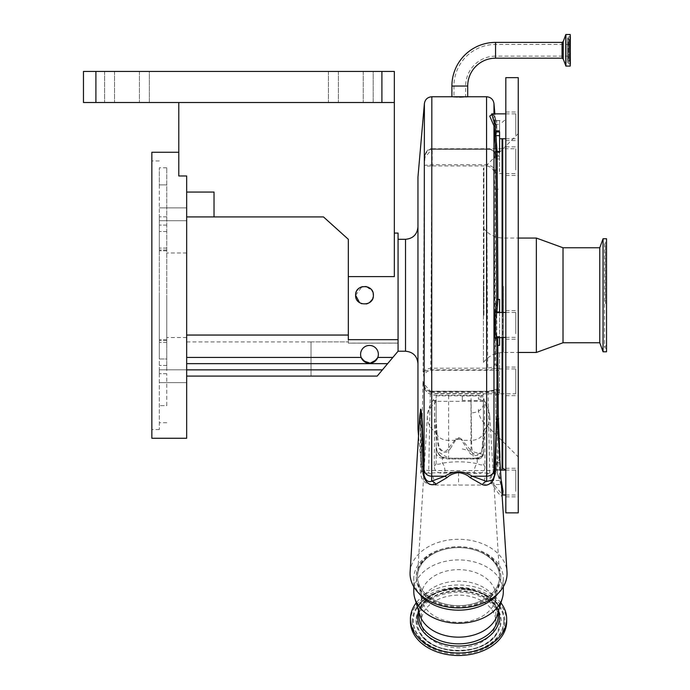 <?xml version="1.0" encoding="UTF-8"?>
<svg xmlns="http://www.w3.org/2000/svg" width="690" height="690" viewBox="0 0 690 690"><rect width="100%" height="100%" fill="white"/><g stroke="black" fill="none" stroke-linecap="round" stroke-linejoin="round"><path stroke-width="0.52" stroke-dasharray="3.45 2.59" d="M569.371 56.14L569.371 44.445L569.371 56.14L495.558 56.14L495.558 44.445L495.558 56.14A29.903 29.903 0 0 0 465.647 86.043L453.96 86.043L465.647 86.043L465.647 96.902M569.371 44.445L495.558 44.445A41.598 41.598 0 0 0 453.96 86.043L453.96 96.902M486.467 407.523L483.431 397.492L483.431 424.35A6.219 1.785 180 0 1 484.484 423.358L484.484 400.942L483.431 397.474L483.311 432.751L482.068 448.509C480.568 456.815 472.288 455.141 470.994 450.682L461.515 439.22A6.219 3.976 -32.3 0 0 461.024 439.392L468.976 451.691C471.063 456.47 480.188 458.229 482.586 449.25L484.354 429.81A31.205 22.063 180 0 0 489.736 416.45A31.205 22.063 180 0 0 489.736 416.432A31.205 22.063 180 0 0 486.467 407.523C487.658 418.571 487.088 427.533 484.742 434.407L484.992 466.561C484.984 471.96 481.482 474.272 474.479 473.487L458.565 471.969L444.765 473.107C437.771 473.676 434.26 471.313 434.234 466.017L434.709 400.433A25.703 0.492 180 0 0 433.691 400.493L433.691 399.467L433.691 400.493M458.565 547.61A41.038 29.015 180 0 1 499.56 575.365A41.038 29.015 180 0 1 458.565 605.648A41.038 29.015 180 0 1 417.562 575.365A41.038 29.015 180 0 1 458.565 547.61M499.595 171.724L499.595 152.378L499.595 171.724M502.087 138.733L502.087 469.968M499.931 457.505L498.154 462.274L497.74 469.795A1.242 0.474 4.5 0 0 496.55 470.062L498.999 442.48C499.931 451.657 499.284 458.445 497.076 462.843L498.154 462.274M499.595 476.385L499.595 462.654L499.595 478.058L499.595 476.385L501.38 480.99M498.214 475.781C499.569 477.333 501.656 486.899 501.759 491.789L501.794 495.515L502.656 494.989L493.868 484.501L491.418 480.404C490.823 477.394 491.556 475.091 493.626 473.504C496.075 471.287 497.076 470.097 496.627 469.916L496.283 469.968A1.242 1.242 74.1 0 0 495.636 470.408L493.057 473.288C490.573 474.944 489.667 477.437 490.323 480.775L492.902 485.286C498.413 493.816 501.397 497.283 501.846 495.679C502.398 490.693 501.078 483.819 497.895 475.056L499.595 478.058M496.645 469.916L496.274 469.968A1.242 1.242 74.1 0 1 496.627 469.916L499.595 469.916L496.627 469.916L495.679 468.174C496.998 463.318 497.55 450.458 497.352 429.585L496.74 389.376L492.72 390.471A1.242 0.647 71.8 0 0 492.384 391.092L495.498 390.549L496.11 430.457C496.343 451.174 495.912 463.861 494.816 468.51L495.636 470.408M499.595 353.185L499.595 394.559L499.595 353.185L496.843 353.185L496.326 189.233L494.92 169.964C493.419 166.946 490.625 165.221 486.545 164.781L432.199 164.781L432.199 149.256L486.545 149.256C490.633 149.04 493.428 150.075 494.928 152.378A1.242 0.845 -21.4 0 1 493.73 151.748C492.582 149.704 490.185 148.79 486.545 148.997L431.828 149.006C426.851 150.23 424.376 153.499 424.393 158.812C424.738 155.397 424.937 154.862 424.988 157.191L424.393 165.324L423.091 372.764L423.936 377.163C424.471 383.045 424.454 386.012 423.884 386.064L422.987 381.389L421.262 463.775L421.694 469.528L420.391 411.749M417.959 429.284L417.959 177.054M456.099 439.392L458.565 438.185L461.024 439.392A31.205 22.063 180 0 1 458.565 439.461A31.205 22.063 180 0 1 456.099 439.392A6.219 3.976 -147.7 0 0 455.607 439.22L448.612 448.008A6.219 4.235 -139.3 0 1 450.242 448.776L456.099 439.392M492.643 113.859L493.971 115.972L495.61 129.366L494.877 113.859M499.595 152.378L494.928 152.378L495.437 155.31C495.972 159.744 496.265 160.106 496.326 156.397C496.369 120.198 496.55 111.538 496.843 130.436A1.242 1.173 -0.8 0 1 495.61 129.366C495.308 110.34 495.135 119.051 495.084 155.5C495.032 158.829 494.739 158.502 494.195 154.508L493.73 151.748M515.758 169.964L515.758 148.738L515.758 169.964M497.352 429.585A1.242 0.957 179.5 0 0 496.11 430.457L495.498 390.549A1.242 1.225 158 0 1 496.74 389.376L488.028 391.299L431.103 391.299L431.517 393.783L515.758 393.783L515.758 368.917L515.758 393.783M430.448 391.264L431.103 391.161L430.448 391.264L423.212 383.131L423.988 387.194A7.461 6.624 169.1 0 0 431.319 392.429C431.793 399.338 431.949 381.673 431.5 372.557L431.362 370.271A7.461 6.624 -10.9 0 0 423.936 377.163M499.595 312.639L499.595 337.358M515.758 333.719L515.758 312.492L515.758 333.719M496.688 337.358L497.395 336.401L497.749 337.358M499.595 151.515L499.595 120.655L495.661 120.655L495.213 116.817L491.703 113.859L493.98 116.015A1.242 0.949 173.3 0 1 493.971 115.972L493.971 113.859M515.758 135.085L515.758 113.859L515.758 135.085M499.595 120.655L499.595 131.945M515.758 491.349L515.758 470.123L515.758 491.349M430.707 369.875L487.761 369.857L494.523 368.391L496.421 364.95L496.843 353.185L495.61 353.565L495.179 364.148L493.557 366.942L487.761 368.201L430.603 368.227C425.704 369.193 423.194 370.711 423.091 372.764C423.246 371.513 425.782 370.547 430.707 369.875L431.819 165.954L486.545 165.962C490.167 166.523 492.557 168.222 493.721 171.068L495.084 188.543L495.61 353.565M495.377 119.594L496.584 120.552L496.8 131.135L499.595 131.135M499.595 130.436L496.843 130.436L495.661 120.655A1.242 0.561 174.4 0 1 494.42 120.207A1.242 0.561 174.4 0 1 494.42 120.189L494.782 123.898A1.242 0.561 174.4 0 1 494.782 123.881A1.242 0.561 174.4 0 0 496.024 124.347L499.595 124.347M410.11 572.088A48.498 34.293 180 0 1 458.565 539.287A48.498 34.293 180 0 1 507.012 572.088M419.684 417.157A38.907 27.514 180 0 1 420.288 413.388L420.779 472.961C421.029 480.128 425.083 484.164 432.923 485.053L485.26 485.07A7.461 5.296 -84.5 0 1 485.044 477.506A7.461 5.296 -84.5 0 1 489.719 473.193L458.565 471.882L458.565 484.811M432.923 485.053A7.461 5.123 -95.1 0 0 433.182 477.454A7.461 5.123 -95.1 0 0 428.645 473.081L430.336 391.67L488.028 391.696L492.384 391.092M186.671 376.085L186.671 369.866L186.671 376.085L377.197 376.085L398.07 351.219L377.197 376.085L311.018 376.085L377.197 376.085L398.07 351.219L398.07 339.661L348.329 339.661L348.329 335.055L348.329 343.137L398.07 343.094L398.07 351.184L398.07 239.301L398.07 351.219L398.07 343.094L348.329 343.094L348.329 276.604L394.335 276.604L394.335 71.432L381.898 71.432L381.898 102.517L394.335 102.517L178.779 102.517L394.335 102.517M417.959 343.62L417.959 226.863L417.959 343.62M502.087 268.22L502.087 468.105L502.087 268.22M483.431 315.097L483.431 168.446L483.431 315.097M518.25 320.548L518.25 133.61L518.25 320.548M505.813 371.539L505.813 173.716M518.25 383.588L518.25 367.054L518.25 383.588M518.25 163.409L518.25 146.867L518.25 163.409M518.25 128.53L518.25 111.996L518.25 128.53M505.813 168.032L505.813 318.806M518.25 327.163L518.25 310.621L518.25 327.163M505.813 326.75L505.813 378.698M518.25 484.794L518.25 468.26L518.25 484.794M505.813 512.868L505.813 77.651M518.25 512.868L518.25 77.651M505.753 138.733L505.813 136.698M536.363 352.461L536.363 238.059M563.014 342.757L563.014 247.762M599.774 342.757L599.774 247.762M603.051 351.779L603.051 238.74M606.536 351.779L606.536 238.74M606.536 303.643L606.536 241.647L606.536 303.643M606.536 287.445L606.536 345.233L606.536 287.445M483.431 284.754L483.431 362.405L483.431 284.754M569.371 39.442L569.371 61.143L569.371 39.442L568.094 38.545L568.094 50.292L567.672 37.734L567.672 50.292L567.672 37.734L568.664 36.742L568.664 50.292L568.664 36.742L570.19 36.742L570.19 63.842L570.354 36.579L570.354 65.921M459.807 96.755C469.993 96.79 469.993 96.997 459.807 97.359C449.621 96.997 449.621 96.79 459.807 96.755C469.993 96.79 469.993 96.997 459.807 97.359C449.621 96.997 449.621 96.79 459.807 96.755C467.346 96.824 467.346 96.971 459.807 97.212C452.261 96.971 452.261 96.824 459.807 96.764C467.346 96.824 467.346 96.971 459.807 97.212C452.261 96.971 452.261 96.824 459.807 96.764M570.354 34.664L570.354 64.006L568.664 63.842L568.664 50.292L568.664 63.842L567.672 62.85L568.094 50.292L568.094 62.04L569.371 61.143M373.195 102.517L328.431 102.517L373.195 102.517L373.195 71.432L363.251 71.432L373.195 71.432L373.195 102.517M149.368 102.517L104.604 102.517L149.368 102.517L149.368 71.432L139.423 71.432L149.368 71.432L149.368 102.517M149.368 71.432L104.604 71.432L149.368 71.432M373.195 71.432L328.431 71.432L373.195 71.432M387.633 363.647L186.671 363.647L186.671 369.866L186.671 363.647L387.633 363.647L186.671 363.647L186.671 357.437L361.146 357.437A8.884 8.884 0 0 1 360.585 354.324A8.884 8.884 0 0 0 369.469 363.207A8.884 8.884 0 0 0 378.353 354.324A8.884 8.884 0 0 1 377.784 357.437A8.884 8.884 0 0 0 369.469 345.44A8.884 8.884 0 0 0 360.585 354.324A8.884 8.884 0 0 1 369.469 345.44A8.884 8.884 0 0 1 378.353 354.324A8.884 8.884 0 0 0 369.469 345.44A8.884 8.884 0 0 0 361.146 357.437L361.741 358.714M186.671 214.297L186.671 220.714L186.671 214.297M159.312 214.297L159.312 220.714L159.312 214.297M186.671 376.223L186.671 369.805L186.671 376.223M159.312 376.223L159.312 369.805L159.312 376.223M166.773 370.582L166.773 339.704L166.773 358.99L159.312 358.99L159.312 231.53L159.312 358.99L166.773 358.99L166.773 167.799L166.773 370.582M159.312 219.938L159.312 250.815L159.312 219.938M151.852 438.262L151.852 152.257M159.312 295.26L159.312 429.56L159.312 295.26M186.671 438.262L186.671 175.976L186.671 192.053L214.029 192.053L214.029 216.919L323.472 216.919L348.329 239.301L348.329 276.604M166.773 295.26L166.773 337.539L166.773 295.26M373.204 297.011L373.376 295.26C373.928 306.705 355.074 306.74 355.609 295.26C355.057 306.722 373.928 306.722 373.376 295.26C373.928 283.814 355.065 283.78 355.609 295.26L355.997 292.672M356.281 291.861L357.11 290.318M358.214 288.972L359.559 287.877M361.094 287.049L361.914 286.755M366.235 286.548L367.899 287.057M370.797 289.007L372.324 291.068L366.252 286.548M372.704 291.861L373.204 293.526L372.704 291.861M355.609 295.26L361.94 286.755M398.07 339.661L398.07 233.082M95.901 102.517L95.901 71.432L83.464 71.432L83.464 102.517L381.898 102.517M95.901 71.432L381.898 71.432M186.671 192.053L186.671 216.919L186.671 175.976L178.779 175.976L178.779 102.517M214.029 216.919L214.029 192.053L214.029 216.919L186.671 216.919M186.671 357.437L186.671 363.647M362.543 359.887L363.475 360.879M376.369 359.913L377.171 358.74M348.329 335.055L186.671 335.055L186.671 341.93L186.671 335.055L348.329 335.055L186.671 335.055M311.018 341.895L348.329 341.895L311.018 341.895L311.018 376.085L311.018 341.895M372.695 298.658L372.324 299.451M369.426 302.643L367.899 303.462M366.243 303.971L361.914 303.764M361.086 303.462L359.559 302.643M186.671 295.26L186.671 337.539L186.671 295.26M151.852 295.26L151.852 429.56L151.852 295.26M159.312 184.877L159.312 216.833L159.312 167.799L159.312 184.877L166.773 184.877L159.312 184.877M166.773 405.642L166.773 373.687L166.773 405.642L159.312 405.642L166.773 405.642M166.773 231.53L159.312 231.53L166.773 231.53M483.431 393.593L483.431 395.206L433.691 395.206L433.691 393.593L483.431 393.593L483.431 395.206L433.691 395.206L433.691 393.593M483.431 401.339L436.175 401.339L436.175 419.563L434.709 419.365L435.899 433.794L438.65 448.077C443.135 453.425 446.999 453.658 450.242 448.776M433.691 400.743A25.703 0.492 180 0 0 434.709 400.804L436.175 401.339M436.175 400.304L436.175 462.636L436.175 395.836L436.175 400.312L434.709 400.433M436.175 395.836L483.431 395.836L462.291 396L462.291 400.398L483.431 400.545M483.431 402.27L483.319 454.546L483.431 440.513L484.742 434.407M436.175 452.718A6.219 5.382 180 0 0 442.393 458.1C438.279 454.77 436.209 450.846 436.175 446.309L437.055 451.105L448.612 458.22L474.297 458.22C478.481 457.988 481.439 456.823 483.173 454.719L483.414 453.951A6.219 5.417 -175.5 0 1 477.23 458.79L474.297 458.979L474.297 458.22C479.015 457.798 482.025 456.582 483.319 454.546L477.213 459.178A6.219 5.442 180 0 0 483.431 453.891M462.291 400.398L462.291 396M483.431 396.767L478.455 397.25L478.455 399.148L483.431 399.631M478.455 399.148L478.455 397.25M434.234 466.017A6.219 4.649 180 0 0 436.175 462.636C436.227 464.491 438.297 464.68 442.393 463.188C454.201 461.196 465.81 461.36 477.213 463.663A6.219 2.691 102.2 0 0 474.479 473.487M477.213 459.178L477.213 463.663C481.301 465.422 483.371 465.353 483.431 463.456A6.219 4.675 0 0 0 484.992 466.561M474.297 458.979L448.612 458.979L442.393 458.1L442.393 463.188A6.219 2.329 79.5 0 1 444.765 473.107M435.899 433.794A6.219 3.873 -3.4 0 1 437.141 434.933A12.437 8.789 0 0 0 448.612 440.341L448.612 448.008C446.025 452.588 442.868 452.373 439.125 447.361L437.089 433.708A6.219 3.907 -2.9 0 0 435.847 432.527A31.205 22.063 180 0 1 427.386 416.45A31.205 22.063 180 0 1 427.386 416.432A31.205 22.063 180 0 1 434.709 403.167A6.219 4.683 180 0 0 436.175 400.312M437.089 433.708L436.175 419.563L436.175 400.933M461.515 439.22C459.54 437.382 457.574 437.382 455.607 439.22M484.354 431.06A6.219 3.95 -179 0 0 483.311 432.751A12.437 8.789 180 0 1 470.994 440.341L470.994 450.682A6.219 4.373 -42 0 0 468.976 451.691M483.328 431.526A6.219 3.967 -179.2 0 1 484.354 429.81L484.484 423.358M431.285 368.201L431.362 370.271L499.595 370.271M493.557 366.942A1.242 0.863 60.7 0 0 494.523 368.391L499.595 368.391M495.222 171.12A1.242 0.88 -7 0 0 493.98 172.069L495.179 364.148A1.242 0.759 5.3 0 0 496.421 364.95M493.721 171.068A1.242 0.845 -21.9 0 1 494.92 169.964L499.595 169.964M432.199 165.962L432.199 164.781L424.393 165.324C424.376 166.031 426.851 166.238 431.819 165.954L431.871 164.772M497.74 469.795L497.076 472.762L496.55 470.062M495.213 116.817A1.242 0.949 173.3 0 1 493.98 116.015L494.42 120.207M499.595 155.31L495.437 155.31A1.242 0.88 -7 0 1 494.204 154.577C494.497 157.725 495.135 159.183 496.11 158.95L496.326 156.397A1.242 0.992 -179.9 0 1 495.084 155.5M495.213 153.491A1.242 0.88 -7 0 1 493.971 152.697L493.971 103.56M424.393 103.56L424.393 158.812L424.462 157.855L432.199 148.997M431.88 149.264L431.862 149.316C428.404 147.72 423.436 156.871 424.462 157.855L424.462 157.855C425.514 151.395 428.119 148.35 432.294 148.738L432.199 149.256M430.431 391.135L430.336 391.67C425.549 390.057 423.099 386.633 422.987 381.389L425.144 387.806C427.36 390.298 429.12 391.411 430.431 391.135M488.028 391.299L431.103 391.161L431.103 391.696M499.595 390.549L493.109 390.549A1.242 0.647 71.8 0 0 492.72 390.471L488.028 391.161L488.028 391.696L489.719 473.193L493.057 473.288A1.242 0.561 -119.6 0 1 493.626 473.504M499.595 480.404L490.323 480.775M492.462 482.586L491.539 483.405L485.26 485.07M499.595 484.501L493.868 484.501L492.902 485.286M497.076 472.762L498.629 476.514L499.595 476.514M493.652 478.084A7.461 7.418 -153.2 0 1 493.264 478.748A7.461 2.518 -146.9 0 0 493.247 478.774L492.125 480.145L493.247 478.774A7.461 2.518 -146.9 0 0 493.203 478.851M420.417 411.663L420.288 413.388A7.461 6.055 -178.6 0 0 420.417 412.396A7.461 6.055 -178.6 0 1 420.417 412.396L421.711 469.683A7.461 6.038 176.2 0 1 420.779 472.961M420.391 411.792A7.461 6.055 -178.6 0 1 420.417 412.387L420.469 411.413M421.797 470.304L421.694 469.528A7.461 6.038 176.2 0 1 421.711 469.683L418.537 435.821M421.694 469.528C421.806 472.452 424.126 473.633 428.645 473.081L458.565 471.882M431.517 393.783C428.516 394.318 426.006 392.118 423.988 387.194A7.461 6.624 169.1 0 1 423.884 386.064M496.86 464.163L496.55 469.64M499.595 345.276L499.595 299.417M486.545 164.781L487.761 369.857M502.087 337.358L502.087 312.492M483.431 453.865L483.431 440.513M448.612 458.979L448.612 458.195L474.297 458.195L473.676 458.945L471.701 447.068L470.994 395.517M483.431 403.892A12.437 9.099 0 0 1 470.994 412.879M499.595 576.624A41.038 29.015 0 0 0 458.565 547.61A41.038 29.015 0 0 0 417.528 576.624A41.038 29.015 0 0 0 417.924 580.652A41.038 29.015 0 0 0 458.565 605.648A41.038 29.015 0 0 0 499.198 580.652A41.038 29.015 0 0 0 499.595 576.624M495.808 595.97A37.243 26.332 0 0 0 458.565 569.638A37.243 26.332 0 0 0 421.323 595.97A37.243 26.332 0 0 0 421.676 599.627A37.243 26.332 0 0 0 458.565 622.311A37.243 26.332 0 0 0 495.446 599.627A37.243 26.332 0 0 0 495.808 595.97L495.808 621.474A37.243 26.332 0 0 0 458.565 595.134A37.243 26.332 0 0 0 421.323 621.474L421.323 595.97M498.163 612.099L498.163 609.158A39.606 28.005 0 0 0 458.565 581.161A39.606 28.005 0 0 0 418.959 609.158A39.606 28.005 0 0 0 419.822 614.971M497.309 614.971A39.606 28.005 0 0 0 498.163 609.158M418.959 612.099L418.959 609.158M503.329 586.776L503.329 578.522A44.764 31.654 0 0 0 458.565 546.868A44.764 31.654 0 0 0 413.793 578.522A44.764 31.654 0 0 0 419.244 593.659M497.878 593.659A44.764 31.654 0 0 0 503.329 578.522M413.793 586.776L413.793 578.522M500.837 577.504A42.28 29.894 0 0 0 458.565 547.61A42.28 29.894 0 0 0 416.286 577.504A42.28 29.894 0 0 0 458.565 607.407A42.28 29.894 0 0 0 500.837 577.504L500.837 576.624A42.28 29.894 0 0 0 458.565 546.73A42.28 29.894 0 0 0 416.286 576.624A42.28 29.894 0 0 0 458.565 606.527A42.28 29.894 0 0 0 500.837 576.624M416.286 577.504L416.286 576.624M503.329 591.58A44.764 31.654 0 0 0 458.565 559.926A44.764 31.654 0 0 0 413.793 591.58M500.931 602.879A48.119 34.026 0 0 0 458.565 584.982A48.119 34.026 0 0 0 416.191 602.879M506.684 621.474A48.119 34.026 0 0 0 458.565 587.44A48.119 34.026 0 0 0 410.438 621.474M421.323 621.474A37.243 26.332 0 0 0 458.565 647.807A37.243 26.332 0 0 0 495.808 621.474M496.912 463.74A1.242 1.19 0.6 0 1 498.145 462.654L499.595 462.654M495.851 395.206A1.242 0.707 179.6 0 1 497.085 394.559L499.595 394.559M495.084 188.543A1.242 0.75 -0.1 0 0 496.326 189.233L499.595 189.233M486.545 96.755L486.545 149.256M431.319 392.429L499.595 392.429M499.595 337.203L496.878 337.203A1.242 1.225 -150.8 0 0 495.791 337.824L496.153 337.177A1.242 1.225 -150.8 0 0 496.015 337.582M405.53 239.301L405.53 351.219M502.708 312.492L502.708 337.358M502.708 468.105L502.708 138.733M483.923 315.175L483.923 167.937L483.923 315.175M503.329 286.315L503.329 352.461L503.329 286.315M605.466 303.574L605.466 242.087L605.466 303.574M605.466 303.143L605.466 244.847L605.466 303.143M570.19 34.5L570.19 66.085M565.921 34.5L565.921 66.085M565.774 34.603L565.774 65.981M563.238 41.581L563.238 59.004M562.065 42.392L562.065 58.184M495.558 58.184L495.558 42.392M467.699 86.043L451.907 86.043M363.251 71.432L363.251 102.517L363.251 71.432M139.423 71.432L139.423 102.517L139.423 71.432M166.773 365.424L159.312 365.424L166.773 365.424M166.773 216.833L159.312 216.833L166.773 216.833M382.415 369.866L186.671 369.866M392.852 357.437L377.784 357.437M166.773 373.687L159.312 373.687L166.773 373.687M166.773 342.456L159.312 342.456L166.773 342.456M166.773 340.541L159.312 340.541L166.773 340.541M166.773 249.978L159.312 249.978L166.773 249.978M166.773 248.064L159.312 248.064L166.773 248.064M166.773 225.095L159.312 225.095L166.773 225.095M338.376 71.432L338.376 102.517L338.376 71.432M114.549 71.432L114.549 102.517L114.549 71.432M448.612 401.615L448.612 440.341L454.882 440.341A6.219 4.019 -147.8 0 1 455.486 440.556M470.994 401.615L470.994 440.341L462.24 440.341A6.219 4.019 -32.2 0 0 461.636 440.556M448.612 458.195L448.612 458.945C443.161 458.686 439.306 456.073 437.055 451.105C440.048 455.805 440.108 457.134 448.612 458.195M494.195 173.846A1.242 0.88 -7 0 1 495.437 172.897L499.595 172.897M499.595 336.556L497.24 336.556A1.242 1.225 -150.8 0 0 496.153 337.177L497.395 336.401L499.595 336.401M493.773 151.955L494.204 154.577A1.242 0.88 -7 0 1 494.195 154.508M493.773 151.947C492.979 150.144 490.564 149.264 486.545 149.307L431.862 149.316L431.828 96.755M495.679 468.174A1.242 1.233 -163.5 0 0 494.816 468.51A7.461 7.426 174.4 0 1 489.667 470.563L428.697 470.563A7.461 7.426 -174.4 0 1 421.262 463.775M496.326 156.397L499.595 156.397M434.709 400.804L434.709 419.365M489.736 416.467A31.231 31.231 0 0 0 484.484 400.942L484.484 401.382M448.612 395.517L448.612 458.945L473.676 458.945C476.436 459.204 479.602 457.789 483.173 454.719M417.148 621.474A41.409 29.282 0 0 0 458.565 650.756A41.409 29.282 0 0 0 499.974 621.474A41.409 29.282 0 0 0 458.565 592.192A41.409 29.282 0 0 0 417.148 621.474M416.234 621.034A42.331 29.929 0 0 0 420.038 633.437A42.331 29.929 0 0 0 458.565 650.972A42.331 29.929 0 0 0 497.085 633.437A42.331 29.929 0 0 0 500.888 621.034A42.331 29.929 0 0 0 458.565 591.106A42.331 29.929 0 0 0 416.234 621.034M416.044 620.715A42.513 30.067 0 0 0 419.865 633.17A42.513 30.067 0 0 0 458.565 650.782A42.513 30.067 0 0 0 497.257 633.17A42.513 30.067 0 0 0 501.078 620.715A42.513 30.067 0 0 0 458.565 590.649A42.513 30.067 0 0 0 416.044 620.715M503.838 620.715A45.273 32.016 0 0 0 499.767 607.459A45.273 32.016 0 0 0 458.565 588.699A45.273 32.016 0 0 0 417.355 607.459A45.273 32.016 0 0 0 413.284 620.715A45.273 32.016 0 0 0 458.565 652.731A45.273 32.016 0 0 0 503.838 620.715M504.028 621.034A45.462 32.145 0 0 0 499.94 607.726A45.462 32.145 0 0 0 458.565 588.889A45.462 32.145 0 0 0 417.183 607.726A45.462 32.145 0 0 0 413.103 621.034A45.462 32.145 0 0 0 458.565 653.18A45.462 32.145 0 0 0 504.028 621.034M412.18 621.474A46.385 32.792 0 0 0 458.565 654.267A46.385 32.792 0 0 0 504.942 621.474A46.385 32.792 0 0 0 458.565 588.673A46.385 32.792 0 0 0 412.18 621.474M498.516 610.926A40.917 28.928 0 0 0 458.565 588.225A40.917 28.928 0 0 0 418.606 610.926M498.163 615.834A39.606 28.005 0 0 0 458.565 587.828A39.606 28.005 0 0 0 418.959 615.834C418.252 601.43 437.624 587.699 459.333 588.415C483.181 590.493 496.127 599.627 498.163 615.834M489.736 416.432L499.56 575.365M496.283 469.968L500.699 469.968M499.595 173.604L515.758 173.604M505.813 337.358L515.758 337.358M505.813 138.733L515.758 138.733M505.813 494.989L515.758 494.989M518.25 133.61L483.431 168.446M505.813 367.054L518.25 367.054M505.813 146.867L518.25 146.867M505.813 111.996L518.25 111.996M505.813 310.621L518.25 310.621M505.787 468.26L518.25 468.26M502.087 122.415L505.813 119.31M483.431 362.405C488.503 355.971 495.135 352.65 503.329 352.461L518.25 352.461M606.536 348.873L604.543 347.053L604.543 243.466L606.536 241.647M606.536 345.233L604.543 347.053L604.543 243.466L606.536 245.286M483.431 228.114C488.503 234.548 495.135 237.869 503.329 238.059L518.25 238.059M159.312 207.888L186.671 207.888L159.312 207.888M159.312 369.805L186.671 369.805L159.312 369.805M159.312 160.96L151.852 160.96M186.671 252.98L166.773 252.98M186.671 341.93L311.018 341.93M186.671 337.539L166.773 337.539M159.312 429.56L151.852 429.56M166.773 422.72L159.312 422.72M166.773 339.704L159.312 339.704L166.773 339.704M166.773 250.815L159.312 250.815L166.773 250.815M166.773 167.799L159.312 167.799M159.312 382.631L186.671 382.631L159.312 382.631M159.312 220.714L186.671 220.714L159.312 220.714M328.431 71.432L328.431 102.517L328.431 71.432M104.604 71.432L104.604 102.517L104.604 71.432M567.672 50.292L567.672 62.85L567.672 50.292M462.291 448.914L483.328 454.555L482.966 454.969L483.405 454.011M505.615 470.123L505.813 471.21M505.813 496.86L518.25 496.86M505.813 339.221L518.25 339.221M505.813 140.596L518.25 140.596M505.813 175.467L518.25 175.467M505.813 395.655L518.25 395.655M478.455 409.394C478.532 414.518 480.352 418.908 483.923 422.582L518.25 456.909M496.8 131.135C495.748 132.023 495.075 129.608 494.782 123.898M496.472 389.195L499.595 389.195M496.101 158.95L499.595 158.95M499.595 470.123L500.707 470.123M505.813 470.123L515.758 470.123M505.813 113.859L515.758 113.859M505.813 312.492L515.758 312.492M499.595 368.917L515.758 368.917M432.294 148.738L515.758 148.738M496.584 120.552L502.087 120.552M433.691 399.467A31.231 31.231 0 0 0 427.386 416.458M427.386 416.432L417.562 575.365M398.07 343.137L348.329 343.137M420.038 633.437C433.027 656.552 484.095 656.552 497.085 633.437L497.257 633.17C484.716 656.078 432.406 656.078 419.865 633.17L420.038 633.437M499.767 607.459C485.786 582.679 431.336 582.679 417.355 607.459L417.183 607.726C430.715 583.145 486.407 583.145 499.94 607.726L499.767 607.459M495.446 599.627L499.198 580.652M421.676 599.627L417.924 580.652"/><path stroke-width="1.03" d="M495.558 42.392L495.558 58.184L562.065 58.184L562.065 42.392L495.558 42.392A43.643 43.643 0 0 0 451.907 86.043L467.699 86.043L467.699 96.755M495.558 58.184A27.85 27.85 0 0 0 467.699 86.043M500.699 469.968L502.087 469.968L502.087 337.358M497.749 337.358L498.275 415.449L499.931 457.505M493.652 478.084A7.461 7.418 -153.2 0 0 493.686 478.015L494.471 475.22L496.343 424.919A7.461 3.416 -178.3 0 1 496.507 424.445L495.299 473.573L493.298 480.154C489.866 484.691 486.243 486.183 482.414 484.647L470.123 477.644C467.415 474.953 463.559 473.28 458.565 472.616C453.546 473.288 449.69 474.962 446.999 477.644L435.795 484.216A7.461 5.511 -105.7 0 0 431.699 481.146L444.886 476.212C453.986 470.399 463.102 470.399 472.236 476.212L486.692 481.43L486.545 96.755L431.828 96.755L431.699 481.146C428.318 482.638 425.756 480.706 424.031 475.358L424.393 103.56L417.959 177.054L417.959 429.284L418.537 435.821M420.382 411.939L420.391 411.749C420.546 403.089 422.444 418.416 422.539 429.094L424.031 475.358A7.461 4.442 -2.7 0 0 423.005 473.461L422.09 427.947A38.907 27.514 180 0 1 419.684 417.157L410.11 572.088A48.498 34.293 180 0 0 458.565 607.873A48.498 34.293 180 0 0 507.012 572.088L497.033 416.234L496.912 345.604C496.843 339.885 496.541 337.272 495.998 337.764L495.636 338.411C494.144 342.042 494.057 313.32 495.549 311.406L496.748 299.451L495.851 150.584L493.971 125.925L489.745 116.11L492.643 113.859M505.813 113.859L491.703 113.859L495.213 125.873L497.085 151.515L497.982 299.417L496.791 312.639C495.748 316.9 495.463 323.921 495.92 333.719C496.162 336.591 496.481 337.755 496.878 337.203M501.38 480.99L503.036 491.349L502.656 494.989L505.813 494.989M435.795 484.216C429.24 486.079 424.98 482.5 423.005 473.461M505.813 469.631L505.787 468.26M505.813 261.217L505.813 512.868L518.25 512.868L518.25 77.651L505.813 77.651L505.813 261.217M505.813 140.346L505.753 138.733M536.363 352.461L563.014 342.757L563.014 247.762L536.363 238.059L536.363 352.461L518.25 352.461M563.014 247.762L599.774 247.762L599.774 342.757L603.051 351.779L606.536 351.779L606.536 238.74L603.051 238.74L603.051 351.779M570.19 66.085L565.921 66.085L565.921 34.5L570.19 34.5L570.19 66.085L570.354 36.579M459.333 96.755L460.316 96.755M570.354 64.006L570.19 34.5M360.585 354.324A8.884 8.884 0 0 1 369.469 345.44A8.884 8.884 0 0 1 377.784 357.437C372.238 365.036 366.692 365.036 361.146 357.437A8.884 8.884 0 0 1 360.585 354.324M178.779 102.517L178.779 175.976L186.671 175.976L186.671 438.262L151.852 438.262L151.852 152.257L178.779 152.257M373.376 295.26C373.928 283.814 355.074 283.78 355.609 295.26C355.057 306.714 373.92 306.722 373.376 295.26L373.204 293.526L373.376 295.26M355.997 292.672L356.281 291.861M357.11 290.318L358.214 288.972M359.559 287.877L361.094 287.049M361.914 286.755L366.235 286.548M367.899 287.057L370.797 289.007M372.324 291.068L372.704 291.861L372.324 291.068M361.94 286.755L366.252 286.548M394.335 233.082L398.07 233.082L398.07 339.661L348.329 339.661L348.329 276.604L394.335 276.604L394.335 102.517L83.464 102.517L83.464 71.432L95.901 71.432L95.901 102.517M348.329 276.604L348.329 239.301L323.472 216.919L214.029 216.919L214.029 192.053L186.671 192.053M381.898 102.517L381.898 71.432L394.335 71.432L394.335 102.517M381.898 71.432L95.901 71.432M398.07 339.661L398.07 351.219L387.633 363.647L186.671 363.647M348.329 335.055L186.671 335.055M387.633 363.647L377.197 376.085L186.671 376.085M361.741 358.714L362.543 359.887M363.475 360.879L370.185 363.182L376.369 359.913M377.171 358.74L377.74 357.549M373.204 297.011L372.695 298.658M372.324 299.451L369.426 302.643M367.899 303.462L366.243 303.971M361.914 303.764L361.086 303.462M359.559 302.643L355.609 295.26M392.852 357.437L377.784 357.437A8.884 8.884 0 0 1 361.146 357.437L186.671 357.437M186.671 216.919L214.029 216.919M498.335 416.105A1.242 0.854 -10.8 0 0 497.102 417.045L496.507 424.445A38.907 27.514 180 0 0 497.43 419.641A1.242 0.88 -3.5 0 1 498.672 418.761M498.275 415.449A1.242 0.854 -0 0 0 497.033 416.234L496.343 424.919M495.213 125.873L493.971 125.925L493.971 470.502L494.463 475.229A7.461 4.304 -177.2 0 1 495.299 473.573M493.203 478.851A7.461 2.518 -146.9 0 0 493.298 480.154M482.414 484.647A7.461 5.589 -76.1 0 1 486.692 481.43L492.125 480.145M493.971 470.502A7.461 6.253 180 0 1 486.545 476.212L472.236 476.212A7.461 4.761 -57.4 0 0 470.123 477.644M424.393 470.502A7.461 6.253 180 0 0 431.828 476.212L444.886 476.212A7.461 4.761 -122.6 0 1 446.999 477.644M422.539 429.094A7.461 4.356 -1 0 0 422.09 427.947C422.013 418.977 420.417 406.074 420.288 413.388M419.684 417.157A38.95 38.95 0 0 1 420.417 411.663L420.417 412.387M494.549 132.601A1.242 0.561 -5.6 0 1 495.791 131.945L499.595 131.945L499.595 151.515L497.085 151.515A1.242 1.026 -0.5 0 1 495.851 150.584M496.748 299.451L499.595 299.417L499.595 312.639L496.791 312.639A1.242 1.225 29.1 0 1 495.549 311.406M499.595 337.358L499.595 345.276L496.912 345.604M494.463 475.229L494.471 475.22A7.461 7.418 -153.2 0 1 493.686 478.015L493.73 477.937M502.087 312.492L502.087 138.733M416.191 602.879A48.119 34.026 0 0 0 410.438 619.008L410.438 621.474A48.119 34.026 0 0 0 458.565 655.5A48.119 34.026 0 0 0 506.684 621.474L506.684 619.008A48.119 34.026 0 0 0 500.931 602.879M410.438 619.008A48.119 34.026 0 0 0 458.565 653.042A48.119 34.026 0 0 0 506.684 619.008M418.959 612.099L418.959 615.834A39.606 28.005 0 0 0 458.565 643.839A39.606 28.005 0 0 0 498.163 615.834L498.163 612.099M413.793 586.776L413.793 591.58A44.764 31.654 0 0 0 414.768 598.144L419.822 614.971A39.606 28.005 0 0 0 458.565 637.163A39.606 28.005 0 0 0 497.309 614.971L502.355 598.144A44.764 31.654 0 0 0 503.329 591.58L503.329 586.776M414.768 598.144A44.764 31.654 0 0 0 458.565 623.234A44.764 31.654 0 0 0 502.355 598.144M419.244 593.659A44.764 31.654 0 0 0 458.565 610.176A44.764 31.654 0 0 0 497.878 593.659M486.545 96.755C490.771 97.109 493.255 99.377 493.971 103.56L493.971 113.859M398.07 351.219L405.53 351.219L405.53 239.301C413.077 238.568 417.226 234.419 417.959 226.863M502.708 138.733L502.708 312.492M502.708 337.358L502.708 468.105L505.615 470.123M565.774 65.981L565.774 34.603L563.238 41.581L563.238 59.004L565.921 66.085M382.415 369.866L186.671 369.866M505.813 337.358L495.791 337.824A1.242 1.225 -150.8 0 0 495.636 338.411M499.595 311.992L497.154 311.992A1.242 1.225 29.1 0 1 495.912 310.759M499.595 135.637L496.153 135.637A1.242 0.561 -5.6 0 0 494.92 136.301M418.606 610.926A40.917 28.928 0 0 0 417.648 617.153A40.917 28.928 0 0 0 458.565 646.082A40.917 28.928 0 0 0 499.474 617.153A40.917 28.928 0 0 0 498.516 610.926M499.595 138.733L505.813 138.733M502.087 468.105L502.708 468.105M563.014 342.757L599.774 342.757M562.065 42.392L563.238 41.581M451.907 86.043L451.907 96.755M563.238 59.004L562.065 58.184M599.774 247.762L603.051 238.74M518.25 238.059L536.363 238.059M405.53 351.219C413.077 351.952 417.226 356.1 417.959 363.647M405.53 239.301L398.07 239.301M502.656 494.989L501.794 495.515M431.828 96.755C427.593 97.109 425.118 99.377 424.393 103.56M500.707 470.123L505.813 470.123M499.595 312.492L505.813 312.492M492.117 480.145L493.686 478.015M494.877 113.859L493.971 103.56"/></g></svg>
